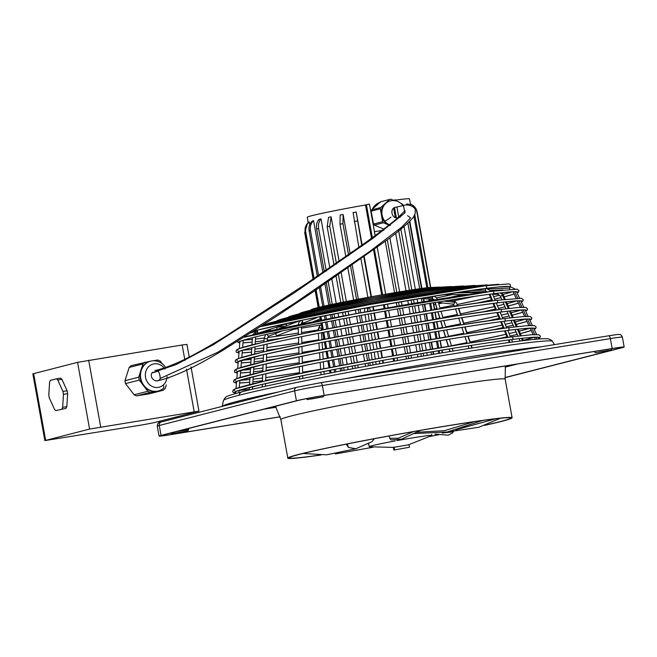 <?xml version="1.0" encoding="UTF-8"?>
<svg xmlns="http://www.w3.org/2000/svg" width="657" height="657" viewBox="0 0 657 657"><rect width="100%" height="100%" fill="white"/><g stroke="black" fill="none" stroke-linecap="round" stroke-linejoin="round"><path stroke-width="0.99" d="M611.749 348.637L611.199 349.91M594.257 351.487L599.521 350.633M610.46 350.148L595.579 352.727L610.46 350.148M599.151 352.111L607.815 350.51L599.135 352.021M308.289 399.374L323.187 396.836L308.289 399.374M311.147 399.029L319.811 397.419L311.131 398.939M176.659 431.534L188.616 429.694L188.411 428.528M172.857 433.472L187.746 430.935L172.857 433.472M175.706 433.127L184.371 431.526L175.69 433.037M321.01 454.989A113.957 3.95 -10.2 0 1 287.799 458.134A113.957 3.95 -10.2 0 1 298.45 454.488A113.957 3.95 -10.2 0 1 424.052 429.703A113.957 3.95 -10.2 0 1 512.115 417.77A113.957 3.95 -10.2 0 1 501.463 421.416A113.957 3.95 -10.2 0 1 484.472 425.399M453.355 431.887A113.957 3.95 -10.2 0 1 452.878 431.978M438.933 434.712A113.957 3.95 -10.2 0 1 430.228 436.379M320.452 454.989A112.372 3.893 -10.2 0 1 289.367 457.847A112.372 3.893 -10.2 0 1 299.863 454.258A112.372 3.893 -10.2 0 1 423.716 429.818A112.372 3.893 -10.2 0 1 510.546 418.057A112.372 3.893 -10.2 0 1 500.051 421.646A112.372 3.893 -10.2 0 1 485.104 425.178M438.753 434.688A112.372 3.893 -10.2 0 1 430.401 436.289M170.984 432.988L171.255 434.499A19.078 0.665 -10.2 0 1 160.464 435.837A19.078 0.665 -10.2 0 1 162.246 435.221L298.032 400.483A19.078 0.665 -10.2 0 1 323.014 395.67L611.963 348.604A19.078 0.665 -10.2 0 1 622.754 347.274A19.078 0.665 -10.2 0 1 620.972 347.882L620.873 347.323M504.921 377.57L620.972 347.882M171.255 434.499L280.235 416.743M504.937 377.701L622.171 347.709A21.205 0.731 169.8 0 0 624.15 347.027A21.205 0.731 169.8 0 0 612.16 348.514L324.156 395.424A21.205 0.731 169.8 0 0 296.397 400.77L161.047 435.394A21.205 0.731 169.8 0 0 159.068 436.076A21.205 0.731 169.8 0 0 171.058 434.589L280.252 416.809M567.697 342.461L568.806 342.281M560.216 343.677L561.193 343.521M566.416 342.667L565.209 342.864M573.323 341.541L572.017 341.755M573.848 341.459L573.323 341.533M574.341 341.377L573.848 341.443M574.891 341.287L574.341 341.369M580.098 340.441L581.379 340.236M581.905 340.145L581.371 340.219M582.398 340.063L581.905 340.137M583.202 339.94L582.398 340.055M554.91 344.547L555.789 344.391M558.803 343.907L557.916 344.038M552.783 344.892L551.896 345.024M396.828 440.633A31.799 1.1 169.8 0 1 413.836 437.677A31.799 1.1 169.8 0 1 431.821 435.451A31.799 1.1 169.8 0 1 431.682 435.591L408.293 444.871L393.354 447.401L393.83 450.061L409.483 447.245L393.83 450.061M495.936 418.739L456.015 429.768M482.665 420.464L447.318 431.978L414.247 433.579M474.453 421.638L444.477 430.672L416.801 432.29M446.571 432.15L478.83 427.255L500.503 418.238M389.133 435.977L389.732 438.276L398.167 438.26L413.721 431.55M157.499 380.773C164.776 379.344 174.778 375.689 187.516 369.809C198.578 364.405 210.659 357.728 223.774 349.77L276.679 316.198L314.342 291.067L384.641 241.702C397.797 232.282 407.356 224.136 413.327 217.27L415.183 213.525L415.208 210.15C415.684 207.415 408.547 203.465 403.48 205.51L395.645 207.284C389.494 207.949 391.482 219.027 397.518 217.713L398.249 217.524M374.342 438.704L372.051 441.66L355.749 448.772L348.465 447.442L347.331 443.927M346.305 444.132L348.465 447.442M434.975 434.105L448.197 435.18L452.558 432.955L452.903 431.912M368.643 443.508L367.994 443.812M356.299 448.641L326.513 454.833L303.008 453.47M348.678 255.63L342.929 223.651L343.11 214.469A51.944 1.799 169.8 0 0 340.17 215.036L339.989 224.218L345.804 256.534M313.258 280.079L304.708 232.553L307.575 223.224M314.958 289.556L318.193 307.525M319.844 316.674L320.509 320.411M320.986 323.014L322.217 329.88M322.686 332.483L323.917 339.349M324.394 341.96L325.626 348.818M326.094 351.429L327.326 358.295M327.802 360.898L329.034 367.764M329.502 370.376L329.986 373.053M452.558 431.936L442.177 433.029M314.251 279.406L305.694 231.847C305.119 227.889 306.285 224.579 309.217 221.926A51.944 1.799 169.8 0 0 308.683 222.132C305.76 224.784 304.585 228.094 305.168 232.052L313.57 278.773M315.96 288.883L319.261 307.262M320.92 316.46L321.593 320.197M322.061 322.809L323.293 329.666M323.761 332.278L325.001 339.135M325.47 341.747L326.701 348.612M327.17 351.216L328.41 358.081M328.878 360.693L330.11 367.55M330.578 370.162L331.062 372.848M309.718 224.727L309.217 221.926M385.273 241.234L394.529 292.685M396.302 302.524L396.976 306.277M397.444 308.889L398.684 315.754M399.152 318.366L400.384 325.231M400.86 327.843L402.092 334.709M402.56 337.32L403.8 344.186M404.269 346.797L405.5 353.663M405.969 356.275L406.461 358.977M372.995 447.269L335.44 453.954M389.732 438.276L391.005 439.927L401.698 439.139L420.464 430.376M379.828 363.723L379.344 361.022M378.867 358.418L377.635 351.544M377.167 348.933L375.927 342.067M375.459 339.455L374.227 332.59M373.751 329.978L372.519 323.113M372.051 320.501L370.811 313.627M370.343 311.024L369.669 307.262M367.887 297.375L360.775 257.831M358.878 247.295L353.088 212.597A51.944 1.799 169.8 0 1 356.209 212.022L361.908 246.26M363.625 255.803L371.008 296.808M372.782 306.696L373.463 310.457M373.932 313.069L375.163 319.934M375.64 322.546L376.872 329.412M377.34 332.023L378.58 338.889M379.048 341.5L380.28 348.374M380.756 350.978L381.988 357.851M382.456 360.455L382.941 363.157M318.702 276.367L310.449 230.5C309.858 226.542 310.901 223.273 313.561 220.695A51.944 1.799 169.8 0 0 312.888 220.867A51.944 1.799 169.8 0 0 312.256 221.031C309.587 223.61 308.552 226.879 309.143 230.837L317.306 276.227M375.311 236.569L369.472 204.105A57.241 1.987 169.8 0 0 366.384 204.639L365.497 204.984A51.944 1.799 169.8 0 0 311.952 215.652A51.944 1.799 169.8 0 0 307.246 217.278L308.199 222.575M394.11 200.574L390.923 199.235A14.314 12.968 -104.5 0 0 389.7 199.432L380.584 201.781L379.721 202.561A13.781 12.491 75.5 0 0 372.445 209.115L379.721 202.561M330.512 372.954L330.036 370.269M329.559 367.657L328.328 360.8M327.859 358.188L326.628 351.323M326.151 348.719L324.919 341.854M324.451 339.242L323.219 332.385M322.743 329.773L321.511 322.916M321.043 320.304L320.37 316.567M318.719 307.394L315.45 289.228M395.251 440.921A31.799 1.1 169.8 0 0 369.218 446.711A31.799 1.1 169.8 0 0 369.398 446.793L394.11 447.392M395.678 233.325L406.018 290.805M407.767 300.536L408.44 304.29M408.917 306.901L410.149 313.767M410.617 316.378L411.857 323.244M412.325 325.847L413.557 332.721M414.025 335.325L415.265 342.198M415.733 344.802L416.973 351.676M417.441 354.279L417.926 356.973M389.987 225.532L389.1 225.162M402.987 205.592L402.84 205.403C399.505 201.379 395.325 199.876 390.315 200.902L389.667 201.075A12.721 11.53 75.5 0 0 385.199 203.489A12.721 11.53 75.5 0 0 381.454 215.25A12.721 11.53 75.5 0 0 384.107 221.261A12.721 11.53 75.5 0 0 388.813 225.031M383.384 363.083L382.9 360.381M382.431 357.769L381.2 350.895M380.723 348.292L379.491 341.418M379.023 338.815L377.783 331.941M377.315 329.338L376.083 322.464M375.607 319.852L374.375 312.987M373.907 310.375L373.225 306.622M371.451 296.726L364.035 255.516M362.138 244.971L356.209 212.022M389.7 199.432L380.699 207.538A14.314 12.968 75.5 0 0 380.296 208.803L382.62 221.705L373.505 224.053A14.314 12.968 75.5 0 0 374.326 225.113L383.442 222.764A14.314 12.968 -104.5 0 1 382.62 221.705M372.445 209.115L371.583 209.895L380.699 207.538M336.532 264.106L329.724 226.254L331.112 216.835A51.944 1.799 169.8 0 0 328.549 217.36L327.17 226.78L334.002 264.755M338.24 273.608L343.365 302.064M345.114 311.804L345.796 315.557M346.264 318.169L347.496 325.034M347.964 327.646L349.204 334.512M349.672 337.123L350.904 343.989M351.38 346.6L352.612 353.466M353.08 356.069L354.32 362.943M354.788 365.547L355.273 368.248M358.254 367.69L357.769 364.996M357.301 362.385L356.061 355.519M355.593 352.908L354.353 346.042M353.885 343.43L352.653 336.565M352.185 333.953L350.945 327.087M350.477 324.476L349.245 317.61M348.768 314.999L348.095 311.246M346.338 301.473L340.983 271.711M339.094 261.223L331.112 216.835M352.71 368.725L352.226 366.031M351.75 363.42L350.518 356.554M350.05 353.951L348.81 347.077M348.341 344.473L347.11 337.599M346.641 334.996L345.401 328.13M344.933 325.519L343.693 318.653M343.225 316.042L342.552 312.289M340.802 302.581L335.883 275.242M365.563 366.335L365.078 363.633M364.61 361.03L363.37 354.156M362.902 351.552L361.662 344.679M361.194 342.075L359.962 335.201M359.494 332.59L358.254 325.724M357.786 323.113L356.546 316.247M356.078 313.635L355.404 309.882M353.638 300.052L347.693 267.038M350.395 265.149L356.57 299.493M358.344 309.34L359.018 313.093M359.494 315.705L360.726 322.571M361.194 325.182L362.434 332.048M362.902 334.659L364.134 341.525M364.602 344.137L365.842 351.002M366.31 353.614L367.55 360.488M368.019 363.091L368.503 365.793M320.411 285.852L324.057 306.137M325.749 315.516L326.422 319.253M326.89 321.864L328.122 328.73M328.599 331.342L329.83 338.199M330.299 340.811L331.53 347.676M332.007 350.28L333.239 357.145M333.707 359.757L334.947 366.622M335.415 369.226L335.899 371.919M340.613 371.016L340.129 368.322M339.661 365.719L338.421 358.853M337.953 356.242L336.721 349.376M336.253 346.765L335.013 339.899M334.544 337.296L333.313 330.43M332.836 327.818L331.604 320.953M331.136 318.349L330.463 314.604M328.755 305.094L324.755 282.888M322.874 272.425L313.561 220.695M334.569 372.174L334.085 369.489M333.616 366.877L332.385 360.011M331.916 357.4L330.676 350.542M330.208 347.931L328.976 341.065M328.5 338.462L327.268 331.596M326.8 328.985L325.568 322.119M325.092 319.516L324.418 315.779M322.743 306.441L319.187 286.682M430.688 287.257L417.162 212.088C416.316 208.17 414.05 205.485 410.338 204.007A51.944 1.799 169.8 0 0 410.05 203.949C413.762 205.419 416.037 208.113 416.875 212.03L430.417 287.29M410.773 204.179L410.338 204.007A51.944 1.799 169.8 0 0 410.321 204.007L410.748 204.171M326.307 271.16L318.645 228.587C318.037 224.637 318.834 221.425 321.035 218.953A51.944 1.799 169.8 0 0 319.031 219.405C316.83 221.869 316.033 225.08 316.641 229.038L324.279 271.456M328.015 280.654L332.278 304.347M334.002 313.923L334.676 317.668M335.144 320.279L336.376 327.145M336.844 329.748L338.084 336.614M338.552 339.226L339.784 346.091M340.26 348.703L341.492 355.568M341.96 358.172L343.2 365.037M343.668 367.649L344.153 370.343M348.136 369.587L347.652 366.893M347.183 364.282L345.943 357.416M345.475 354.813L344.243 347.939M343.775 345.336L342.535 338.47M342.067 335.858L340.827 328.993M340.359 326.381L339.127 319.516M338.659 316.912L337.985 313.159M336.244 303.509L331.678 278.141M329.798 267.662L321.035 218.953M342.141 370.72L341.656 368.035M341.18 365.423L339.948 358.558M339.48 355.946L338.24 349.081M337.772 346.477L336.54 339.612M336.072 337L334.832 330.134M334.364 327.531L333.132 320.665M332.664 318.054L331.99 314.309M330.274 304.774L326.159 281.927M371.583 209.895A14.314 12.968 75.5 0 0 371.18 211.152L371.402 212.392A13.781 12.491 75.5 0 0 371.213 213.796M394.175 208.671A13.781 12.491 75.5 0 0 393.789 208.055M393.157 208.614L394.307 209.394M370.277 365.464L369.792 362.763M369.324 360.159L368.084 353.285M367.616 350.682L366.376 343.808M365.908 341.205L364.676 334.331M364.208 331.728L362.968 324.854M362.5 322.242L361.26 315.376M360.792 312.765L360.118 309.012M358.344 299.157L352.021 264.007M350.132 253.495L343.11 214.469M403.152 205.567L403.07 205.083A14.314 12.968 75.5 0 0 402.248 204.023L401.057 203.514M389.864 237.785L399.596 291.848M401.353 301.645L402.035 305.398M402.503 308.002L403.735 314.875M404.203 317.479L405.443 324.353M405.911 326.956L407.151 333.83M407.619 336.433L408.851 343.307M409.319 345.911L410.559 352.784M411.027 355.388L411.512 358.09M377.036 246.145L385.675 294.196M387.458 304.076L388.131 307.829M388.599 310.441L389.839 317.306M390.307 319.918L391.539 326.792M392.015 329.395L393.247 336.269M393.715 338.872L394.956 345.746M395.424 348.35L396.656 355.223M397.132 357.835L397.616 360.537M366.384 204.639L372.503 238.622M374.219 248.19L382.596 294.738M384.37 304.618L385.051 308.379M385.519 310.991L386.751 317.857M387.228 320.468L388.459 327.334M388.928 329.945L390.168 336.811M390.636 339.423L391.868 346.296M392.344 348.9L393.576 355.774M394.044 358.377L394.529 361.079M365.497 204.984L371.665 239.238M373.381 248.798L381.676 294.894M383.458 304.782L384.131 308.544M384.6 311.147L385.84 318.021M386.308 320.632L387.54 327.498M388.008 330.11L389.248 336.975M389.716 339.587L390.956 346.453M391.424 349.064L392.656 355.938M393.124 358.541L393.617 361.243M394.52 207.628L396.343 217.746M398.512 229.802L409.393 290.271M411.142 299.962L411.816 303.715M412.284 306.318L413.516 313.192M413.984 315.795L415.224 322.669M415.692 325.272L416.924 332.138M417.4 334.75L418.632 341.615M419.1 344.227L420.34 351.093M420.808 353.704L421.293 356.398M394.775 209.788L396.204 217.722M410.354 205.436L407.8 203.999A51.944 1.799 169.8 0 0 406.716 204.089L408.761 205.156M406.716 204.089L406.897 205.115M409.804 221.286L421.884 288.398M423.74 298.713L424.258 301.612M424.734 304.216L425.966 311.081M426.434 313.693L427.674 320.559M428.142 323.162L429.374 330.028M429.842 332.639L431.082 339.505M431.55 342.116L432.782 348.982M433.25 351.585L433.735 354.279M438.654 353.45L438.17 350.764M437.702 348.153L436.47 341.287M436.002 338.683L434.762 331.818M434.293 329.206L433.062 322.349M432.593 319.737L431.353 312.872M430.885 310.268L429.653 303.403M429.177 300.791L428.873 299.066M426.828 287.733L413.976 216.293M410.05 203.949L410.313 205.411M442.21 352.85L441.726 350.173M441.258 347.561L440.026 340.696M439.558 338.092L438.318 331.227M437.849 328.615L436.618 321.758M436.149 319.146L434.909 312.289M434.441 309.677L433.209 302.811M432.741 300.208L432.585 299.329M432.232 297.383L432.068 296.471M432.331 296.43L432.511 297.399M432.856 299.354L433.004 300.159M433.472 302.77L434.712 309.636M435.18 312.239L436.412 319.105M436.88 321.708L438.12 328.574M438.589 331.185L439.82 338.043A149.821 5.19 -10.2 0 0 445.438 336.926L439.82 338.027M440.289 340.655L441.529 347.52M441.997 350.124L442.481 352.809M414.789 214.716L427.904 287.594M429.982 299.149L430.245 300.619M430.721 303.222L431.953 310.088M432.421 312.699L433.653 319.557M434.129 322.168L435.361 329.034M435.829 331.637L437.061 338.503M437.537 341.114L438.769 347.98M439.237 350.583L439.722 353.269M409.434 221.647L421.457 288.464M423.297 298.68L423.839 301.678M424.307 304.29L425.539 311.155M426.007 313.767L427.247 320.632M427.715 323.236L428.947 330.101M429.415 332.713L430.655 339.579M431.123 342.182L432.355 349.048M432.832 351.659L433.308 354.345M404.047 226.525L415.347 289.351M417.08 298.96L417.753 302.705M418.222 305.316L419.453 312.182M419.93 314.785L421.162 321.651M421.63 324.262L422.87 331.128M423.338 333.74L424.57 340.605M425.038 343.209L426.278 350.082M426.746 352.686L427.231 355.38M431.518 354.649L431.033 351.963M430.565 349.352L429.333 342.486M428.857 339.874L427.625 333.009M427.157 330.405L425.917 323.54M425.449 320.928L424.217 314.062M423.749 311.459L422.508 304.593M422.04 301.982L421.367 298.237M419.659 288.719L407.857 223.15M393.354 200.213A57.241 1.987 169.8 0 1 395.596 199.876L395.769 200.828M396.927 207.267L398.742 217.319M400.663 228.028L411.799 289.893M413.532 299.559L414.214 303.304M414.682 305.916L415.914 312.781M416.382 315.393L417.622 322.258M418.09 324.862L419.322 331.728M419.798 334.339L421.03 341.205M421.498 343.816L422.738 350.682M423.207 353.294L423.691 355.987M393.773 209.008L395.3 217.5M277.435 335.53A1.593 0.887 -111.2 0 1 277.328 335.587A1.593 0.887 -111.2 0 1 277.213 335.62A1.593 0.887 -111.2 0 1 276.203 334.947A1.593 0.887 -111.2 0 1 275.751 333.419M474.551 296.356A134.685 4.665 -10.2 0 1 452.952 300.914L474.576 296.356M442.793 302.976A134.685 4.665 -10.2 0 1 438.728 303.78L442.802 302.976M435.591 304.405A134.685 4.665 -10.2 0 1 433.834 304.749L435.591 304.405M320.402 325.141A134.685 4.665 -10.2 0 1 301.456 328.155L320.394 325.141M298.286 328.64A134.685 4.665 -10.2 0 1 293.301 329.395L298.294 328.64M503.829 286.518A134.685 4.665 -10.2 0 1 502.966 286.772M485.958 288.398A134.685 4.665 -10.2 0 1 509.06 286.534L509.06 286.534M435.065 302.663A124.608 4.32 -10.2 0 1 433.513 302.976L435.065 302.672M315.442 324.106L321.018 323.211A124.608 4.32 -10.2 0 1 315.475 324.098M463.07 294.541A112.634 3.901 -10.2 0 1 449.273 297.539M437.702 299.395A1.593 1.289 96.4 0 1 438.4 299.28M439.122 301.85A1.593 1.289 96.4 0 1 438.309 302.417M315.877 318.078A1.593 1.306 -111.4 0 0 316.526 317.331M269.928 329.346L269.994 329.83L269.764 329.395M421.507 298.212A1.593 1.429 94 0 0 422.41 298.615M387.293 239.723L396.754 292.316M398.52 302.138L399.193 305.891M399.661 308.494L400.901 315.368M401.37 317.972L402.601 324.845M403.078 327.449L404.31 334.323M404.778 336.934L406.018 343.8M406.486 346.411L407.718 353.277M408.194 355.889L408.679 358.582M383.811 230.254L383.318 230.385M388.977 225.105L383.442 222.764M410.42 204.04L409.492 198.882A51.944 1.799 169.8 0 0 395.645 200.13M371.18 211.152L380.296 208.803M373.505 224.053L371.402 212.392M374.433 231.699L381.963 230.467M383.77 229.104L374.326 225.113M395.276 207.357L403.472 205.51L404.852 212.991L372.913 238.327L294.862 292.488L213.517 344.613L176.446 364.438L151.956 372.897C148.728 378.531 157.713 384.353 160.415 378.383L218.198 352.037L295.157 302.885L369.406 251.672L402.1 226.813L410.584 217.845L407.586 215.693M167.042 376.592A11.957 10.783 -104.4 0 1 163.347 384.953A11.957 10.783 -104.4 0 1 148.022 383.023A11.957 10.783 -104.4 0 1 149.032 366.319A11.957 10.783 -104.4 0 1 164.932 369.07M158.485 371.139L151.956 372.897M163.347 384.953A10.734 4.188 -132.1 0 1 163.708 388.065A15.39 13.879 -104.4 0 1 158.583 390.907A15.39 13.879 -104.4 0 1 143.99 385.577A15.39 13.879 -104.4 0 1 145.287 364.077A15.39 13.879 -104.4 0 1 150.847 361.12A15.39 13.879 -104.4 0 1 165.006 366.565M125.512 383.606L139.268 380.091L143.103 385.084A15.39 13.879 75.6 0 0 143.546 385.684A15.39 13.879 75.6 0 0 144.014 386.267A15.39 13.879 75.6 0 0 156.095 391.416A15.39 13.879 75.6 0 0 157.45 391.194L163.158 390.266L149.402 393.781L136.631 395.859A16.959 15.3 -104.4 0 1 134.094 394.783L125.512 383.606A16.959 15.3 -104.4 0 1 124.986 380.707L129.174 367.444A16.959 15.3 -104.4 0 1 131.186 365.629L150.576 361.186M144.014 386.267L147.85 391.26L134.094 394.783M129.174 367.444L142.93 363.929L141.058 369.85A15.39 13.879 75.6 0 0 140.614 371.262A15.39 13.879 75.6 0 0 143.103 385.084M140.614 371.262L138.742 377.184L124.986 380.707M139.268 380.091A16.959 15.3 -104.4 0 1 138.742 377.184M150.461 361.219A15.39 13.879 75.6 0 0 141.058 369.85M142.93 363.929A16.959 15.3 -104.4 0 1 144.951 362.106M32.858 373.841L77.575 362.344L89.582 429.078L198.964 411.118L191.023 366.959M77.575 362.344L182.161 344.982L184.937 360.406M152.358 372.248L152.711 372.7M89.582 429.078L44.857 440.592L143.136 424.767L154.239 422.632L198.964 411.118M189.249 357.104L186.958 344.383L182.161 344.982M56.412 378.81L60.575 378.128A16.959 7.309 80.7 0 1 61.906 379.311L67.104 390.751A16.959 7.309 80.7 0 1 67.63 393.658L66.825 406.642A16.959 7.309 80.7 0 1 66.02 408.367L55.853 410.584A16.959 7.309 80.7 0 1 54.523 409.401L49.316 397.953A16.959 7.309 80.7 0 1 48.799 395.054L49.604 382.07A16.959 7.309 80.7 0 1 50.408 380.346L56.412 378.81A16.959 7.309 80.7 0 1 57.742 379.984L61.906 379.311M55.853 410.584L66.02 408.367M66.825 406.642L62.661 407.324A16.959 7.309 80.7 0 1 61.857 409.048M62.661 407.324L63.466 394.34L67.63 393.658M67.104 390.751L62.941 391.432A16.959 7.309 80.7 0 1 63.466 394.34M62.941 391.432L57.742 379.984M156.095 391.416L150.387 392.344A16.959 15.3 -104.4 0 1 147.85 391.26M150.387 392.344L136.631 395.859M166.295 384.912L165.178 388.443A16.959 15.3 -104.4 0 1 163.158 390.266M168.422 378.177L168.603 377.603M162.402 363.896L160.259 361.104A16.959 15.3 -104.4 0 0 157.721 360.028L152.991 360.792M485.441 288.415L485.876 288.407M510.325 286.501L510.399 284.727L508.92 283.898L485.408 285.803L370.031 304.503L260.755 326.562A134.685 4.665 -10.2 0 1 485.342 285.811A1.322 1.092 82.7 0 1 485.901 288.39L485.605 288.448A134.685 4.665 -10.2 0 0 433.62 296.217L433.135 296.299A134.685 4.665 -10.2 0 0 366.08 307.919L365.604 308.002A134.685 4.665 -10.2 0 0 301.555 320.337L257.24 330.175M276.753 329.379A1.322 1.092 -97.3 0 0 276.178 327.35M285.754 326.135A1.322 1.092 -97.3 0 0 286.017 324.082M257.101 330.208L257.101 330.208A134.685 4.665 -10.2 0 1 301.21 320.411L300.824 320.559A1.593 1.306 -111.4 0 1 301.982 323.523L315.836 318.095M158.099 370.909A12.582 11.341 -104.4 0 1 160.136 378.867M237.382 402.486A3.178 2.866 75.6 0 0 237.949 401.181A169.49 5.872 -10.2 0 1 278.79 391.892M344.49 378.818A169.49 5.872 -10.2 0 1 541.056 346.797M242.105 391.769A4.771 4.303 75.6 0 0 239.041 395.235A167.133 5.79 169.8 0 0 223.421 400.499L225.31 397.501C226.246 396.869 225.63 396.138 242.105 391.769C278.962 382.119 393.173 360.365 470.437 348.267C501.053 343.439 523.186 340.4 536.818 339.152C542.23 338.61 546.139 338.527 548.554 338.905C550.927 339.784 552.2 340.589 552.365 341.312A167.133 5.79 169.8 0 0 422.098 359.092A167.133 5.79 169.8 0 0 239.041 395.235M505.348 365.974L505.176 379.196A113.957 3.95 169.8 0 0 440.724 387.17A113.957 3.95 169.8 0 0 291.511 415.906A113.957 3.95 169.8 0 0 280.859 419.552L287.799 458.134M517.47 363.994L505.126 367.156M276.088 407.225L263.966 409.196M159.068 436.076L157.286 426.171A21.205 0.731 -10.2 0 1 159.265 425.49L294.615 390.866A3.178 2.866 75.6 0 1 296.882 387.277L320.476 382.735L608.481 335.817A3.178 1.371 80.7 0 1 608.538 335.809A3.178 1.371 80.7 0 1 610.378 338.61A21.205 0.731 -10.2 0 1 622.368 337.123C621.341 335.136 620.602 334.306 620.134 334.61C617.087 334.61 622.688 333.682 608.53 335.809L320.534 382.719A3.178 1.371 80.7 0 1 322.373 385.519L610.378 338.61L612.16 348.514M161.047 435.394L159.265 425.49A3.178 2.866 -104.4 0 1 161.294 421.958C158.707 421.991 157.368 423.395 157.286 426.171M296.397 400.77L294.615 390.866A21.205 0.731 -10.2 0 1 322.373 385.519L324.156 395.424M394.077 447.162L394.553 449.807M435.189 302.491L437.225 309.217M437.997 311.779L440.034 318.505M440.814 321.068L442.851 327.794M443.623 330.356L445.66 337.082M446.44 339.644L448.476 346.37M449.248 348.933L450.045 351.552M457.017 292.521L486.5 291.56A1.593 0.895 -91.9 0 1 485.556 290.09A1.593 0.895 -91.9 0 1 486.402 288.382L485.86 288.398M469.96 290.599L485.556 290.09M342.929 223.651A57.241 1.987 169.8 0 0 339.989 224.218M357.359 220.949A57.241 1.987 169.8 0 0 354.238 221.524M305.694 231.847A57.241 1.987 169.8 0 0 305.168 232.052M384.107 221.261L384.764 221.089A12.721 11.53 -104.5 0 1 390.406 200.886M321.659 328.098A1.593 1.413 -121.9 0 1 319.951 325.42L321.265 324.599M318.333 330.643A4.771 2.053 80.7 0 1 319.376 326.997M318.645 228.587A57.241 1.987 169.8 0 0 316.641 229.038M501.907 299.649L500.379 296.192L502.506 295.379L504.264 299.378M505.381 301.916L508.272 308.494M509.389 311.032L512.279 317.602M513.396 320.148L516.295 326.718M517.412 329.264L520.303 335.834M521.42 338.371L522.455 340.728M500.379 296.192L497.719 294.279A1.593 0.673 -90.4 0 0 498.351 293.153M454.899 292.85L481.827 292.644M501.784 292.759L503.295 294.911L502.506 295.379A4.771 4.303 75.6 0 0 500.191 292.94M367.772 311.492L367.649 309.299A1.593 1.577 26.2 0 1 367.493 310.326M365.054 314.678L366.146 321.577L365.046 314.678M366.557 324.197L367.649 331.095L366.557 324.197M368.068 333.707L369.16 340.605L368.06 333.707M369.571 343.225L370.663 350.124L369.562 343.225M371.074 352.743L372.166 359.634L371.074 352.743M372.585 362.253L373.012 364.964L372.576 362.253M489.925 294.213L492.693 300.816M493.752 303.353L496.52 309.956M497.579 312.486L500.347 319.097M501.406 321.626L504.174 328.229M505.233 330.758L508.001 337.37M509.06 339.899L510.087 342.354M310.449 230.5A57.241 1.987 169.8 0 0 309.143 230.837M267.251 334.191A1.593 0.887 68.8 0 0 267.358 334.733A1.593 0.887 68.8 0 0 268.795 336.113M265.666 334.553L264.089 338.642L267.268 338.766L268.82 336.105L282.239 330.906M256.583 333.961L257.487 333.419A1.593 0.69 -108.1 0 0 257.659 331.736A1.593 0.69 -108.1 0 0 256.493 330.397M255.056 334.331A4.771 4.303 -104.4 0 1 257.659 331.736M234.927 390.414A155.036 5.371 -10.2 0 1 331.686 367.247A155.036 5.371 -10.2 0 1 511.581 336.901A1.322 1.092 82.7 0 1 512.049 339.505A155.036 5.371 -10.2 0 1 538.494 338.462M535.365 339.291L534.404 337.238A155.036 5.371 -10.2 0 1 523.276 340.326L534.346 337.238M488.783 288.908L509.717 288.053L509.816 289.31M514.645 291.708L517.683 298.188M518.915 300.807L521.962 307.287M523.194 309.907L526.241 316.378M527.472 319.006L530.511 325.478M531.743 328.098L534.79 334.569M536.022 337.197L536.933 339.143M235.764 380.378A152.432 5.281 -10.2 0 1 330.824 357.613A152.432 5.281 -10.2 0 1 507.754 327.761A1.322 1.092 82.7 0 1 508.222 330.372A152.432 5.281 -10.2 0 1 534.207 329.354M531.242 330.512A152.432 5.281 -10.2 0 1 520.311 333.592L531.242 330.52M517.182 334.372A152.432 5.281 -10.2 0 1 510.119 336.064L517.182 334.372M506.974 336.786A152.432 5.281 -10.2 0 1 498.868 338.618L506.974 336.795M447.828 349.163A152.432 5.281 -10.2 0 1 442.03 350.296L447.86 349.163M324.147 374.186L323.967 371.451L329.535 370.532A152.432 5.281 -10.2 0 1 324.032 371.435M272.515 379.344A152.432 5.281 -10.2 0 1 265.674 380.272L272.491 379.344M261.798 380.781A1.322 1.092 -97.3 0 0 261.864 380.773L262.48 380.69A152.432 5.281 -10.2 0 1 261.929 380.764A152.432 5.281 -10.2 0 1 252.92 381.857L261.864 380.773A1.322 1.092 -97.3 0 0 261.929 380.764A1.322 1.092 82.7 0 0 262.488 380.419M530.076 328.13A152.432 5.281 -10.2 0 1 519.235 331.136L529.977 328.147M516.098 331.916A152.432 5.281 -10.2 0 1 509.085 333.584L516.098 331.908M505.939 334.314A152.432 5.281 -10.2 0 1 470.141 342.001L505.939 334.314M466.996 342.642A152.432 5.281 -10.2 0 1 451.433 345.754L466.996 342.634M447.392 346.551L448.296 346.37A152.432 5.281 -10.2 0 1 447.417 346.543M320.641 369.308A152.432 5.281 -10.2 0 1 302.614 372.19L320.641 369.308M299.444 372.683A152.432 5.281 -10.2 0 1 265.781 377.586L299.444 372.683M261.461 378.153A1.322 1.092 82.7 0 1 261.535 378.145L262.578 378.005A152.432 5.281 -10.2 0 1 261.593 378.136M236.602 370.343A149.821 5.19 -10.2 0 1 329.97 347.98A149.821 5.19 -10.2 0 1 503.927 318.629A1.322 1.092 82.7 0 1 504.395 321.232A149.821 5.19 -10.2 0 1 529.928 320.238M526.955 321.396A149.821 5.19 -10.2 0 1 516.271 324.402L526.955 321.404M513.133 325.182A149.821 5.19 -10.2 0 1 506.251 326.833L513.142 325.182M493.711 329.666L503.106 327.556A149.821 5.19 -10.2 0 1 493.694 329.674M274.248 369.152A149.821 5.19 -10.2 0 1 266.06 370.277L274.224 369.16M262.184 370.778A1.322 1.092 -97.3 0 0 262.25 370.778L262.857 370.696A149.821 5.19 -10.2 0 1 262.315 370.762A149.821 5.19 -10.2 0 1 253.52 371.829L262.25 370.778A1.322 1.092 -97.3 0 0 262.315 370.762A1.322 1.092 82.7 0 0 262.874 370.417M525.699 319.039A149.821 5.19 -10.2 0 1 515.187 321.946L525.608 319.056M512.058 322.727A149.821 5.19 -10.2 0 1 505.217 324.353L512.058 322.718M502.071 325.084A149.821 5.19 -10.2 0 1 466.955 332.623L502.071 325.075M463.809 333.255A149.821 5.19 -10.2 0 1 448.575 336.31L463.809 333.255M327.326 358.262A149.821 5.19 -10.2 0 1 323.17 358.944L327.326 358.262M320.016 359.461A149.821 5.19 -10.2 0 1 302.36 362.286L320.016 359.461M299.19 362.779A149.821 5.19 -10.2 0 1 266.159 367.592L299.19 362.779M261.847 368.158A1.322 1.092 82.7 0 1 261.913 368.142L262.964 368.01A149.821 5.19 -10.2 0 1 261.979 368.142M237.44 360.307A147.217 5.1 -10.2 0 1 329.116 338.339A147.217 5.1 -10.2 0 1 500.1 309.488A1.322 1.092 82.7 0 1 500.568 312.1A147.217 5.1 -10.2 0 1 525.641 311.122M522.668 312.272A147.217 5.1 -10.2 0 1 512.222 315.212L522.676 312.289M502.383 317.602L509.093 315.992A147.217 5.1 -10.2 0 1 502.383 317.594M499.238 318.325A147.217 5.1 -10.2 0 1 488.463 320.731L499.238 318.325M276.03 358.96A147.217 5.1 -10.2 0 1 266.446 360.274L276.006 358.96M262.562 360.783A1.322 1.092 -97.3 0 0 262.636 360.775L263.243 360.701A147.217 5.1 -10.2 0 1 262.701 360.767A147.217 5.1 -10.2 0 1 254.128 361.81L262.636 360.775A1.322 1.092 -97.3 0 0 262.701 360.767A1.322 1.092 82.7 0 0 263.252 360.422M521.321 309.948A147.217 5.1 -10.2 0 1 511.146 312.757L521.231 309.964M508.009 313.537A147.217 5.1 -10.2 0 1 501.348 315.122L508.009 313.529M498.203 315.845A147.217 5.1 -10.2 0 1 463.768 323.236L498.203 315.845M460.623 323.876A147.217 5.1 -10.2 0 1 445.717 326.866L460.623 323.876M442.58 327.482A147.217 5.1 -10.2 0 1 438.079 328.36L442.58 327.482M325.585 348.596A147.217 5.1 -10.2 0 1 322.538 349.097L325.585 348.596M319.384 349.614A147.217 5.1 -10.2 0 1 302.097 352.374L319.384 349.614M266.545 357.589L298.927 352.866A147.217 5.1 -10.2 0 1 266.545 357.597M262.225 358.155A1.322 1.092 82.7 0 1 262.299 358.147L263.35 358.008A147.217 5.1 -10.2 0 1 262.365 358.139M238.277 350.271A144.614 5.01 -10.2 0 1 328.262 328.705A144.614 5.01 -10.2 0 1 496.273 300.356A1.322 1.092 82.7 0 1 496.741 302.959A144.614 5.01 -10.2 0 1 521.354 302.015M518.381 303.156A144.614 5.01 -10.2 0 1 508.181 306.022L518.389 303.173M505.052 306.803A144.614 5.01 -10.2 0 1 498.515 308.363L505.052 306.803M483.207 311.804L495.378 309.094A144.614 5.01 -10.2 0 1 483.182 311.812M277.87 348.752A144.614 5.01 -10.2 0 1 266.824 350.28L277.845 348.752M262.948 350.781A1.322 1.092 -97.3 0 0 263.014 350.781L263.629 350.698A144.614 5.01 -10.2 0 1 263.079 350.764A144.614 5.01 -10.2 0 1 254.735 351.782L263.014 350.781A1.322 1.092 -97.3 0 0 263.079 350.764A1.322 1.092 82.7 0 0 263.638 350.419M516.944 300.865A144.614 5.01 -10.2 0 1 507.105 303.567M503.968 304.347A144.614 5.01 -10.2 0 1 497.48 305.891L503.968 304.339M494.335 306.614A144.614 5.01 -10.2 0 1 460.582 313.857L494.335 306.614M457.436 314.498A144.614 5.01 -10.2 0 1 442.859 317.421L457.436 314.498M439.722 318.037A144.614 5.01 -10.2 0 1 436.338 318.702L439.722 318.037M323.844 338.938A144.614 5.01 -10.2 0 1 321.905 339.25L323.844 338.938M318.752 339.768A144.614 5.01 -10.2 0 1 301.834 342.469L318.752 339.768M298.664 342.962A144.614 5.01 -10.2 0 1 266.931 347.594L298.664 342.962M254.891 349.097L263.728 348.013A144.614 5.01 -10.2 0 1 262.743 348.144M244.01 337.263A142.002 4.919 -10.2 0 1 355.971 313.66A142.002 4.919 -10.2 0 1 492.446 291.215A1.322 1.092 82.7 0 1 492.914 293.827A142.002 4.919 -10.2 0 1 517.075 292.899M514.094 294.04A142.002 4.919 -10.2 0 1 504.141 296.833L514.103 294.049M501.004 297.613A142.002 4.919 -10.2 0 1 494.647 299.132L501.012 297.613M477.869 302.893L491.51 299.863A142.002 4.919 -10.2 0 1 477.844 302.893M279.767 338.536A142.002 4.919 -10.2 0 1 267.21 340.277L279.742 338.536M263.334 340.786A1.322 1.092 -97.3 0 0 263.4 340.778L264.015 340.704A142.002 4.919 -10.2 0 1 263.465 340.769A142.002 4.919 -10.2 0 1 255.335 341.755L263.4 340.778A1.322 1.092 -97.3 0 0 263.465 340.769M512.559 291.774A142.002 4.919 -10.2 0 1 503.032 294.385L512.476 291.79M493.612 296.652L499.731 295.198A142.002 4.919 -10.2 0 1 493.612 296.66M490.467 297.383A142.002 4.919 -10.2 0 1 457.362 304.487L490.467 297.383M454.135 305.144A142.002 4.919 -10.2 0 1 439.993 307.977L454.135 305.144M436.856 308.593A142.002 4.919 -10.2 0 1 434.606 309.036L436.856 308.593M322.111 329.272A142.002 4.919 -10.2 0 1 321.355 329.395L322.111 329.272M318.152 329.921A142.002 4.919 -10.2 0 1 301.571 332.565L318.152 329.921M298.409 333.058A142.002 4.919 -10.2 0 1 267.506 337.567L298.409 333.058M255.499 339.078L264.147 338.01A142.002 4.919 -10.2 0 1 263.128 338.141M262.365 325.527A124.608 4.32 -10.2 0 1 362.303 304.832A124.608 4.32 -10.2 0 1 476.957 286.082A1.322 1.092 82.7 0 1 478.132 286.764M285.327 326.266A1.322 1.092 -97.3 0 0 285.442 326.25L275.973 327.367A112.634 3.901 -10.2 0 0 285.45 326.25M265.214 324.772A112.634 3.901 -10.2 0 1 344.892 306.803A112.634 3.901 -10.2 0 1 466.979 286.411A1.322 1.092 82.7 0 1 468.219 287.249M436.56 297.933L452.024 294.623A100.652 3.49 -10.2 0 1 436.56 297.925M294.706 322.628A1.322 1.092 -97.3 0 0 294.829 322.612A100.652 3.49 -10.2 0 1 287.996 323.433M276.63 321.117A100.652 3.49 -10.2 0 1 346.756 305.177A100.652 3.49 -10.2 0 1 457.001 286.731A1.322 1.092 82.7 0 1 458.249 287.585M434.868 296.011A88.679 3.071 -10.2 0 1 433.85 296.233L434.901 296.011M288.119 317.446A88.679 3.071 -10.2 0 1 348.621 303.55A88.679 3.071 -10.2 0 1 447.031 287.052A1.322 1.092 82.7 0 1 448.271 287.914M299.723 313.75A76.697 2.661 -10.2 0 1 350.501 301.924A76.697 2.661 -10.2 0 1 437.053 287.38A1.322 1.092 82.7 0 1 438.301 288.242M311.484 310.03A64.715 2.242 -10.2 0 1 352.39 300.298A64.715 2.242 -10.2 0 1 427.075 287.7A1.322 1.092 82.7 0 1 428.331 288.571M443.853 301.087L454.578 302.294A1.593 1.289 96.4 0 1 453.116 304.134L437.981 302.434M454.628 306.211L457.633 305.193L457.88 305.916M457.412 305.439L457.592 305.957M458.455 308.503L460.729 315.196M461.592 317.742L463.867 324.427M464.729 326.981L467.004 333.666M467.866 336.212L470.141 342.905M471.003 345.451L471.882 348.038M301.161 324.262A4.771 2.702 -101.6 0 1 302.688 321.782M242.006 340.663L243.18 340.778L243.271 340.252M425.424 297.564L432.487 298.056A1.593 1.429 94 0 0 433.653 299.395M329.724 226.254A57.241 1.987 169.8 0 0 327.17 226.78M390.948 217.048A5.831 1.051 142.3 0 1 384.764 221.089A12.721 11.53 75.5 0 0 390.381 225.236M100.685 426.943L88.679 360.208M186.506 369.127L194.168 411.709M33.638 373.587L45.653 440.321M244.716 336.474L244.527 335.875M272.228 330.364A124.608 4.32 -10.2 0 1 266.381 331.038L272.195 330.372M254.456 331.596A124.608 4.32 -10.2 0 1 254.555 330.873M239.821 342.864A142.002 4.919 -10.2 0 1 327.063 321.831A142.002 4.919 -10.2 0 1 492.914 293.827A1.322 1.092 82.7 0 1 492.783 293.843M437.365 299.444L436.42 297.736L434.014 296.241A1.593 1.429 94 0 0 432.487 298.056M236.479 383.006A152.432 5.281 -10.2 0 1 330.414 360.389A152.432 5.281 -10.2 0 1 508.222 330.372A1.322 1.092 82.7 0 1 508.157 330.381C531.324 327.432 534.313 328.106 534.092 328.254M253.076 379.171L261.527 378.145A1.322 1.092 82.7 0 1 262.554 378.687M235.641 393.042A155.036 5.371 -10.2 0 1 331.251 370.031A155.036 5.371 -10.2 0 1 512.049 339.505A1.322 1.092 82.7 0 1 511.984 339.521C535.545 336.515 538.592 337.205 538.37 337.353M364.643 308.938A1.593 1.577 26.2 0 1 367.649 309.299M515.129 289.055L509.783 286.501L509.717 288.053M253.717 331.095A134.685 4.665 -10.2 0 1 256.994 330.233L252.625 334.939M448.23 300.38L453.47 300.972A1.593 1.289 96.4 0 1 454.578 302.294M222.173 406.379A169.49 5.872 -10.2 0 1 237.949 401.181M238.146 362.935A147.217 5.1 -10.2 0 1 328.738 341.114A147.217 5.1 -10.2 0 1 500.568 312.1A1.322 1.092 82.7 0 1 500.437 312.116M254.292 359.124L262.291 358.147A1.322 1.092 82.7 0 1 263.317 358.689M237.317 372.971A149.821 5.19 -10.2 0 1 329.576 350.748A149.821 5.19 -10.2 0 1 504.395 321.232A1.322 1.092 82.7 0 1 504.264 321.248M253.684 369.152L261.913 368.142A1.322 1.092 82.7 0 1 262.94 368.692M295.133 322.497A1.322 1.092 -97.3 0 0 295.691 321.552M238.984 352.899A144.614 5.01 -10.2 0 1 327.9 331.473A144.614 5.01 -10.2 0 1 496.741 302.959A1.322 1.092 82.7 0 1 496.676 302.976C517.568 300.29 521.387 300.758 521.247 300.947L521.083 300.849M262.611 348.161A1.322 1.092 82.7 0 1 263.703 348.695M250.917 362.155A147.217 5.1 -10.2 0 1 241.341 362.935L250.917 362.163M240.503 372.995L250.317 372.182A149.821 5.19 -10.2 0 1 240.503 372.979M251.524 352.136A144.614 5.01 -10.2 0 1 242.178 352.899L251.524 352.136M252.132 342.108A142.002 4.919 -10.2 0 1 243.008 342.855L252.132 342.116M249.709 382.21A152.432 5.281 -10.2 0 1 239.674 383.015L249.709 382.21M594.33 351.865L595.562 352.719M323.195 396.82L324.049 395.588M187.754 430.926L188.616 429.694M552.365 341.312L554.483 344.613M505.176 379.196L512.115 417.77M161.31 421.95L296.66 387.326L320.534 382.719M624.15 347.027L622.368 337.123M409.007 444.625L409.483 447.245M438.186 301.998L440.223 308.733M441.003 311.287L443.04 318.021M443.812 320.575L445.848 327.309M446.62 329.863L448.665 336.598M449.437 339.152L451.474 345.886M452.246 348.44L453.043 351.06M369.218 446.711L368.643 443.483M321.873 327.966L321.347 330.52M380.288 202.397L378.851 202.767M520.106 341.024L519.063 338.651M517.946 336.113L515.055 329.535M513.938 326.997L511.039 320.419M509.922 317.881L507.032 311.303M505.915 308.765L503.024 302.187M497.719 294.279L492.635 294.32M469.024 294.492L443.114 294.689M367.641 310.03L368.938 307.394M367.518 310.285L367.78 311.492M509.347 342.453L508.321 339.998M507.261 337.468L504.494 330.857M503.434 328.328L500.667 321.725M499.607 319.195L496.84 312.584M495.78 310.055L493.013 303.452M491.953 300.914L489.186 294.311M486.5 291.56L487.551 291.856M318.341 333.337L318.793 340.351M318.957 343.02L319.409 350.033M319.581 352.702L320.033 359.716M320.197 362.385L320.649 369.398M320.821 372.067L320.994 374.802M297.383 325.034L298.253 324.698M316.354 317.684L318.029 317.027M265.444 386.283L265.543 383.614M265.65 380.871L265.929 373.718M266.036 370.975L266.307 363.83M266.413 361.087L266.685 353.934M266.791 351.191L267.07 344.038M267.169 341.303L267.268 338.766M252.395 337.731L251.96 344.9M251.795 347.676L251.36 354.846M251.196 357.622L250.76 364.791M250.596 367.567L250.161 374.736M249.997 377.512L249.561 384.682M249.389 387.458L249.241 390.012M257.487 333.419L290.345 322.661M538.51 338.511L539.923 337.632L540.465 336.187L538.773 334.725L531.316 334.766L511.647 336.893L464.171 343.841L384 357.49L313.479 370.819L264.27 381.183L235.518 388.772L233.095 390.143L232.685 391.572L233.087 392.319L235.641 393.083M502.975 289.959L490.713 290.46M538.74 338.996L537.927 337.271M536.654 334.553L533.656 328.172M525.099 309.973L528.097 316.354M523.818 307.254L520.82 300.873M529.378 319.072L532.375 325.453M516.542 291.774L519.547 298.155M534.231 329.395L535.636 328.525L536.178 327.079L534.494 325.626L527.16 325.658L507.82 327.753L461.148 334.585L382.317 348.005L312.978 361.112L264.599 371.304L236.323 378.76L233.933 380.124L233.531 381.545L233.933 382.292L236.479 383.047M529.944 320.279L531.349 319.417L531.891 317.972L530.224 316.526L523.005 316.559L503.993 318.612L458.118 325.338L380.633 338.519L312.486 351.405L264.927 361.424L237.136 368.749L234.804 370.072L234.368 371.509L234.828 372.314L237.308 373.012M525.657 311.172L527.07 310.301L527.604 308.864L525.945 307.427L518.849 307.46L500.166 309.48L455.087 316.083L378.949 329.042L308.018 342.494L262.332 352.209L238.31 358.607L235.641 360.044L235.214 361.481L235.674 362.286L238.146 362.976M521.379 302.056L522.758 301.218L523.317 299.756L521.592 298.311L496.339 300.339L452.057 306.827L377.266 319.557L307.591 332.771L262.718 342.322L239.107 348.604L236.487 350.025L236.06 351.454L236.512 352.251L238.984 352.94M517.092 292.94L518.472 292.11L519.03 290.673L517.322 289.211L492.512 291.207L356.242 313.611L244.043 337.246M500.388 290.246L501.176 290.033M498.597 284.284L477.023 286.074L362.459 304.807L262.373 325.519M449.298 297.531L463.086 294.541M487.092 284.883L467.045 286.395L430.967 291.7L374.285 301.366L320.008 311.656L285.056 319.097L264.82 324.878M475.2 285.425L457.067 286.723L424.824 291.462L374.17 300.093L325.667 309.299L294.418 315.943L276.154 321.232M294.821 322.62L287.971 323.441M463.292 285.967L447.097 287.043L374.055 298.828L304.659 312.592L289.523 316.559L287.511 317.594M298.886 313.956L300.791 312.904L313.906 309.472L373.932 297.564L437.119 287.372L451.359 286.518M439.418 287.084L427.14 287.692L375.073 296.069L319.877 307.115L310.276 310.318M453.116 304.134L454.693 306.408M458.742 308.462L461.017 315.146M461.879 317.692L464.154 324.386M465.025 326.931L467.291 333.625M468.162 336.17L470.428 342.855M471.299 345.401L472.178 347.988M301.982 323.523L301.588 324.18M298.262 327.556L298.45 334.627M298.516 337.312L298.705 344.383M298.771 347.068L298.96 354.139M299.034 356.825L299.214 363.888M299.288 366.581L299.477 373.644M299.543 376.338L299.617 379.064M260.065 333.132L270.002 329.83M235.608 393.51L235.723 392.098M236.019 388.574L236.561 382.062M239.895 341.927L239.345 348.514M239.066 351.955L238.516 358.525M238.228 361.991L237.686 368.544M237.391 372.026L236.849 378.555M434.105 299.978L433.62 299.37L422.361 298.615M397.879 217.639L400.491 216.991M157.869 391.096L158.312 390.981M44.857 440.592L32.85 373.858M449.881 351.585L449.084 348.957M448.304 346.403L446.267 339.669M445.495 337.115L443.459 330.381M442.687 327.827L440.642 321.092M439.87 318.538L437.833 311.804M437.061 309.25L435.016 302.516M264.089 338.642L263.958 342.034M263.859 344.777L263.58 351.922M263.473 354.665L263.202 361.818M263.096 364.561L262.825 371.706M262.718 374.449L262.439 381.602M262.332 384.345L262.233 386.998M491.206 291.15L493.07 291.133M376.132 364.397L375.705 361.687M375.295 359.067L374.203 352.168M373.784 349.549L372.691 342.65M372.281 340.039L371.189 333.14M370.778 330.52L369.686 323.622M369.267 321.002L368.183 314.112M323.794 368.782L323.351 361.769M323.178 359.1L322.727 352.086M322.554 349.417L322.111 342.404M321.938 339.735L321.487 332.721M239.37 341.665L244.741 339.8C255.721 336.606 276.704 331.884 307.681 325.65C367.854 313.512 453.864 298.738 492.849 293.835C513.372 291.207 517.108 291.667 516.969 291.848L516.796 291.749M468.983 348.497L468.104 345.902M467.242 343.356L464.967 336.671M464.105 334.117L461.83 327.432M460.968 324.887L458.693 318.193M457.83 315.647L455.556 308.962M306.326 398.783L307.558 399.637M253.323 331.342L254.366 331.678L251.122 332.754M252.469 389.24L252.625 386.653M252.797 383.877L253.224 376.707M253.397 373.932L253.832 366.762M253.996 363.986L254.431 356.808M254.596 354.041L255.031 346.863M255.195 344.096L255.63 336.918M302.778 378.424L302.705 375.689M302.639 373.004L302.45 365.933M302.384 363.247L302.195 356.184M302.121 353.491L301.941 346.428M301.867 343.734L301.686 336.671M301.612 333.978L301.423 326.915M365.046 308.108L364.479 309.554L364.651 312.059M277.328 335.587L297.802 327.654M312.338 322.02L320.246 318.949M509.783 286.501L509.159 286.526M499.024 286.937L508.625 286.542M150.683 361.161L150.239 361.276M492.454 293.884L495.214 300.487M496.281 303.025L499.041 309.628M500.108 312.157L502.868 318.76M503.935 321.298L506.695 327.9M507.762 330.43L510.522 337.033M511.589 339.57L512.608 342.01M253.586 331.933L250.325 332.196M253.701 331.103L256.944 330.249M485.507 288.456L434.014 296.241M433.086 296.307L366.113 307.911M365.571 308.01L301.62 320.329M503.295 294.911L505.208 299.272M506.325 301.809L509.224 308.379M510.341 310.925L513.232 317.495M514.349 320.041L517.24 326.611M518.357 329.157L521.256 335.727M522.372 338.273L523.399 340.613M222.107 406.519L223.421 400.499M533.18 334.643L530.125 328.139M528.91 325.552L525.846 319.047M524.631 316.452L521.576 309.948M520.36 307.361L517.297 300.857M516.082 298.27L513.027 291.765M170.886 432.881L172.118 433.735M237.571 361.859L262.931 354.796L308.535 345.089C370.918 332.508 460.081 317.191 500.503 312.108C522.882 309.258 525.74 309.915 525.526 310.055M431.821 435.451L431.633 434.408M236.734 371.878L262.545 364.684L308.962 354.813C372.453 342.01 463.193 326.414 504.33 321.248C527.103 318.349 530.027 319.015 529.813 319.154M486.402 288.382L491.337 291.355M238.869 392.615L239.066 390.332M239.296 387.482L239.895 380.313M240.133 377.463L240.725 370.302M240.963 367.452L241.562 360.291L251.081 359.478M241.801 357.441L242.392 350.28M242.63 347.43L243.18 340.778M457.633 305.193C455.933 301.859 454.545 300.454 453.47 300.972M299.732 320.715L278.182 329.067M318.177 330.726L319.951 325.42M298.237 324.862L298.992 322.217L300.824 320.559M516.854 300.881L507.097 303.567M404.967 212.876L405.016 210.634L397.37 218.28C386.603 227.141 374.227 236.487 360.25 246.326L306.334 283.684L225.68 336.195C210.265 345.779 196.123 353.745 183.254 360.093C171.091 365.744 161.622 369.209 154.871 370.507M251.688 349.458L242.499 350.238M238.532 351.684L244.01 349.787C255.195 346.526 276.564 341.722 308.108 335.374C369.39 323.014 456.968 307.961 496.676 302.967M275.464 406.256L280.859 419.552M252.288 339.431L243.443 340.195M249.874 379.524L239.887 380.37M235.888 381.906L239.14 380.559L262.168 374.58L309.39 364.536C373.981 351.503 466.306 335.645 508.157 330.381M250.473 369.505L240.725 370.326M249.266 389.552L239.058 390.406M235.05 391.933L238.36 390.562L261.79 384.468L309.817 374.252C375.517 361.005 469.41 344.868 511.984 339.521M239.813 342.905L236.98 341.673M502.933 286.781L503.788 286.518M508.419 286.444L508.584 286.542C508.773 286.411 505.939 285.852 485.835 288.415"/></g></svg>
